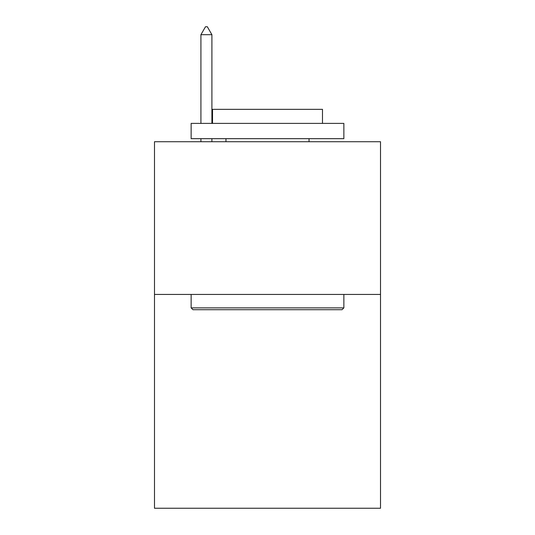 <?xml version="1.0" encoding="UTF-8"?>
<svg xmlns="http://www.w3.org/2000/svg" width="535" height="535" viewBox="0 0 535 535"><rect width="100%" height="100%" fill="white"/><g stroke="black" fill="none" stroke-linecap="round" stroke-linejoin="round"><path stroke-width="0.8" d="M380.512 294.437L380.512 508.25L154.488 508.25L154.488 141.721L380.512 141.721L380.512 294.437L154.488 294.437M192.974 309.712L191.142 307.879L343.858 307.879L342.025 309.712L192.974 309.712M343.858 123.391L343.858 138.665L191.142 138.665L191.142 123.391L343.858 123.391M212.522 123.391L212.522 109.341L322.478 109.341L322.478 123.391M343.858 294.437L343.858 307.879M191.142 294.437L191.142 307.879M309.043 138.665L309.043 141.721M225.957 138.665L225.957 141.721M211.907 34.695L207.326 26.75L205.493 26.75L200.913 34.695L211.907 34.695L211.907 123.391M211.907 138.665L211.907 141.721M200.913 34.695L200.913 123.391M200.913 138.665L200.913 141.721"/></g></svg>
